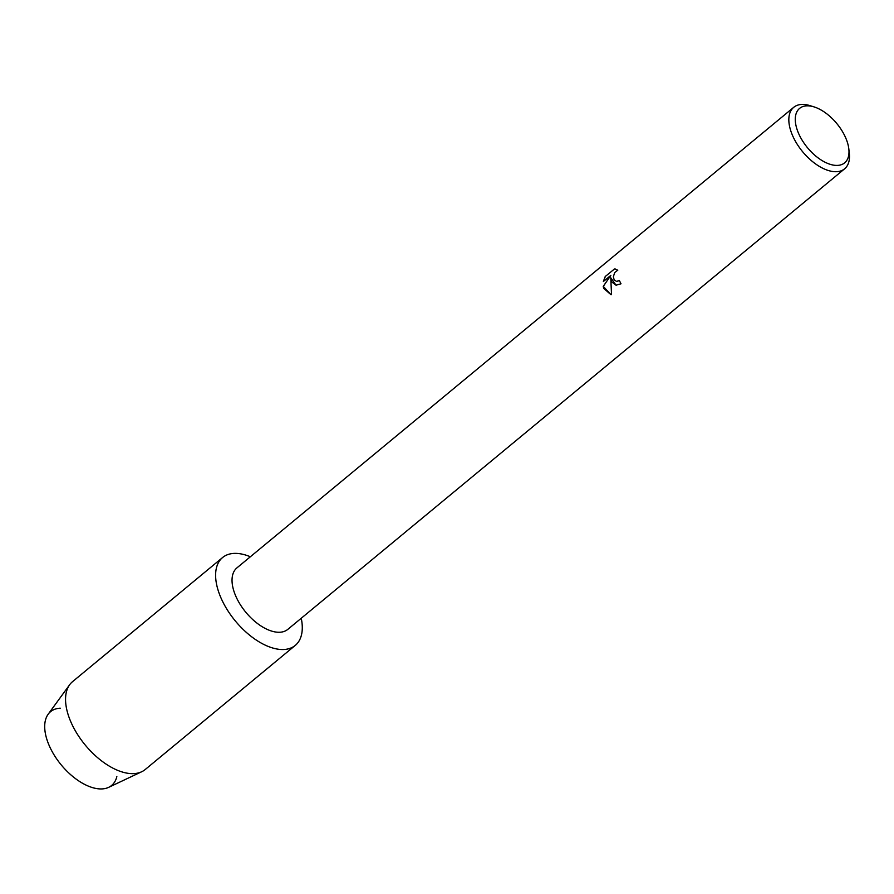 <?xml version="1.0" encoding="UTF-8"?>
<svg xmlns="http://www.w3.org/2000/svg" width="894" height="894" viewBox="0 0 894 894"><rect width="100%" height="100%" fill="white"/><g stroke="black" fill="none" stroke-linecap="round" stroke-linejoin="round"><path stroke-width="1.34" d="M116.846 776.573A47.896 25.736 -129.6 0 1 85.411 784.787A47.896 25.736 -129.6 0 1 47.974 742.568A47.896 25.736 -129.6 0 1 60.278 708.204M848.819 148.896L849.3 153.064A39.906 21.445 -129.6 0 1 844.606 168.821L287.801 629.376A39.906 21.445 -129.6 0 1 260.12 625.398A39.906 21.445 -129.6 0 1 234.764 593.627A39.906 21.445 -129.6 0 1 236.932 567.869L793.727 107.314A39.906 21.445 -129.6 0 1 810.087 105.66L814.088 106.911A35.347 18.997 -129.6 0 1 846.584 140.045A35.347 18.997 -129.6 0 1 848.819 148.896A35.347 18.997 -129.6 0 1 829.319 164.038A35.347 18.997 -129.6 0 1 797.683 131.195A35.347 18.997 -129.6 0 1 814.088 106.911M219.511 594.32A57.015 30.631 -129.6 0 1 250.365 556.761A57.015 30.631 -129.6 0 0 222.606 557.521A57.015 30.631 -129.6 0 0 219.511 594.32A57.015 30.631 -129.6 0 0 272.715 648.005A57.015 30.631 -129.6 0 0 301.244 618.268A57.015 30.631 -129.6 0 1 295.288 645.39A57.015 30.631 -129.6 0 1 255.729 639.702A57.015 30.631 -129.6 0 1 219.511 594.32M619.43 280.627L616.491 281.431L619.408 280.56A39.906 21.445 50.4 0 0 621.017 283.789L616.033 285.197L611.675 281.867L610.781 277.788L611.518 294.685L610.848 294.595L603.741 288.438L603.215 286.382L610.837 275.352L603.372 281.532L605.227 276.537L614.513 268.938L605.227 276.537M844.606 168.821A39.906 21.445 -129.6 0 1 816.915 164.842A39.906 21.445 -129.6 0 1 791.559 133.072A39.906 21.445 -129.6 0 1 793.727 107.314M614.424 268.926L617.799 270.178L614.67 272.592L613.362 276.805L614.156 279.822L616.536 281.442M615.452 269.005L614.513 268.938M616.055 285.197L610.781 277.788M605.305 276.548L603.484 281.442M610.837 275.352L603.294 286.393L610.87 294.595M295.288 645.39L145.23 769.51A57.015 30.631 -129.6 0 1 141.677 771.757L108.643 787.357A47.896 25.736 -129.6 0 1 47.974 742.568A47.896 25.736 -129.6 0 1 48.164 714.228L69.676 684.703A57.015 30.631 -129.6 0 1 72.548 681.641L222.606 557.521M141.677 771.757A57.015 30.631 -129.6 0 1 69.453 718.441A57.015 30.631 -129.6 0 1 69.676 684.703"/></g></svg>
